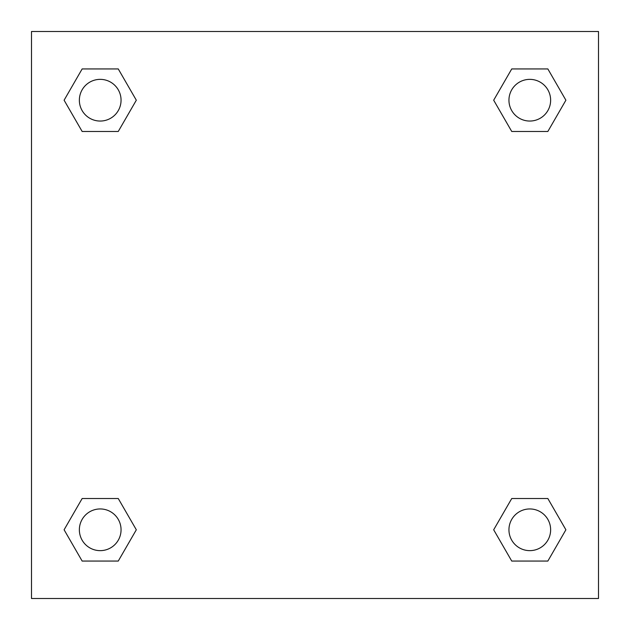 <?xml version="1.0" encoding="UTF-8"?>
<svg xmlns="http://www.w3.org/2000/svg" width="630" height="630" viewBox="0 0 630 630"><rect width="100%" height="100%" fill="white"/><g stroke="black" fill="none" stroke-linecap="round" stroke-linejoin="round"><path stroke-width="0.94" d="M598.5 31.5L31.5 31.5L31.5 598.5L598.5 598.5L598.5 31.5M511.741 498.527L493.684 529.791L511.741 498.527L547.848 498.527L511.741 498.527L547.848 498.527L565.898 529.791L547.848 561.062L511.741 561.062L547.848 561.062L511.741 561.062L493.684 529.791M82.152 498.527L64.103 529.791L82.152 498.527L118.259 498.527L82.152 498.527L118.259 498.527L136.316 529.791L118.259 561.062L82.152 561.062L118.259 561.062L82.152 561.062L64.103 529.791M82.152 68.938L64.103 100.209L82.152 68.938L118.259 68.938L82.152 68.938L118.259 68.938L136.316 100.209L118.259 131.473L82.152 131.473L118.259 131.473L82.152 131.473L64.103 100.209M547.848 131.473L565.898 100.209L547.848 131.473L511.741 131.473L547.848 131.473L511.741 131.473L493.684 100.209L511.741 68.938L493.684 100.209M511.741 68.938L547.848 68.938L511.741 68.938L547.848 68.938L565.898 100.209M550.636 529.791A20.845 20.845 0 0 0 519.372 511.741A20.845 20.845 0 0 0 519.372 547.848A20.845 20.845 0 0 0 550.636 529.791M121.054 529.791A20.845 20.845 0 0 0 89.783 511.741A20.845 20.845 0 0 0 89.783 547.848A20.845 20.845 0 0 0 121.054 529.791M550.636 100.209A20.845 20.845 0 0 0 519.372 82.152A20.845 20.845 0 0 0 519.372 118.259A20.845 20.845 0 0 0 550.636 100.209M121.054 100.209A20.845 20.845 0 0 0 89.783 82.152A20.845 20.845 0 0 0 89.783 118.259A20.845 20.845 0 0 0 121.054 100.209"/></g></svg>
